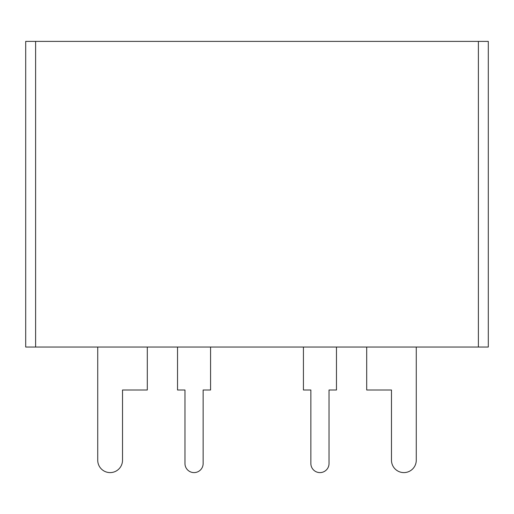 <?xml version="1.0" encoding="UTF-8"?>
<svg xmlns="http://www.w3.org/2000/svg" width="514" height="514" viewBox="0 0 514 514"><rect width="100%" height="100%" fill="white"/><g stroke="black" fill="none" stroke-linecap="round" stroke-linejoin="round"><path stroke-width="0.77" d="M25.7 347.04L25.7 41.396L488.3 41.396L488.3 347.04L25.7 347.04M97.731 347.04L97.731 460.216A12.394 12.394 0 0 0 110.124 472.604A12.394 12.394 0 0 0 122.518 460.216L122.518 389.998L147.3 389.998L147.3 347.04M177.529 347.04L177.529 389.998L184.969 389.998L184.969 463.519A9.085 9.085 0 0 0 194.054 472.604A9.085 9.085 0 0 0 203.139 463.519L203.139 389.998L210.573 389.998L210.573 347.04M303.427 347.04L303.427 389.998L310.861 389.998L310.861 463.519A9.085 9.085 0 0 0 319.946 472.604A9.085 9.085 0 0 0 329.031 463.519L329.031 389.998L336.471 389.998L336.471 347.04M366.7 347.04L366.7 389.998L391.482 389.998L391.482 460.216A12.394 12.394 0 0 0 403.875 472.604A12.394 12.394 0 0 0 416.269 460.216L416.269 347.04M478.386 347.04L478.386 41.396M35.614 347.04L35.614 41.396"/></g></svg>
